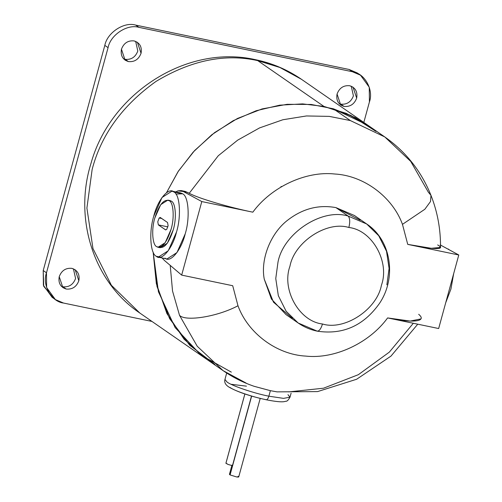 <?xml version="1.0" encoding="UTF-8"?>
<svg xmlns="http://www.w3.org/2000/svg" width="502" height="502" viewBox="0 0 502 502"><rect width="100%" height="100%" fill="white"/><g stroke="black" fill="none" stroke-linecap="round" stroke-linejoin="round"><path stroke-width="0.75" d="M287.966 394.654L289.999 397.207L283.486 398.362L268.865 396.191C268.005 398.889 267.045 400.044 265.985 399.661C253.491 397.277 233.744 390.575 230.085 387.475M420.933 318.895L410.216 321.073L387.619 317.923C369.265 343.117 334.577 359.3 305.781 356.1C276.715 354.594 247.975 333.246 237.979 305.756C217.843 316.58 185.702 321.87 179.534 315.369L197.223 346.248L223.114 370.652C232.746 377.303 243.1 382.524 254.194 386.327L270.377 390.669L268.865 396.191C254.288 393.405 231.259 385.586 226.986 381.972L224.952 379.418L226.986 381.972C231.259 385.586 254.288 393.405 268.865 396.191L283.486 398.362L289.999 397.207C288.311 400.15 286.968 401.487 285.964 401.217C284.402 401.562 282.419 402.949 266.261 399.78L265.985 399.661C267.045 400.044 268.005 398.889 268.865 396.191L270.377 390.669L253.924 386.239M238.092 476.323C239.266 477.044 238.714 477.233 236.448 476.894L230.079 474.93L251.646 396.103L230.079 474.93L236.448 476.894L238.732 476.9L260.205 398.406M225.919 463.296L244.882 393.982L225.919 463.296L228.159 464.476L232.457 465.668L251.496 396.065L232.457 465.668L228.159 464.476L225.956 463.151M125.174 59.336L128.424 61.589C134.517 62.16 138.728 59.393 141.056 53.287L137.416 42.337L134.084 40.907C127.991 40.336 123.781 43.103 121.453 49.209L125.086 60.158L128.424 61.589L125.174 59.336L123.586 58.853L125.174 59.336C131.26 59.907 135.471 57.14 137.799 51.035C135.471 57.14 131.26 59.907 125.174 59.336M135.665 41.39L137.799 51.035L135.665 41.39M340.783 104.159L344.033 106.411C350.126 106.982 354.337 104.215 356.665 98.11L353.025 87.16L349.693 85.735C343.6 85.164 339.39 87.932 337.062 94.037L340.695 104.987L344.033 106.411L340.783 104.159L339.195 103.682L340.783 104.159C346.869 104.73 351.08 101.962 353.408 95.857C351.08 101.962 346.869 104.73 340.783 104.159M351.274 86.218L353.408 95.857L351.274 86.218M62.951 286.786L66.201 289.033C72.294 289.604 76.505 286.837 78.833 280.737L75.193 269.781L71.861 268.357C65.768 267.786 61.558 270.553 59.23 276.658L62.863 287.608L66.201 289.033L62.951 286.786L61.363 286.303L62.951 286.786C69.038 287.357 73.248 284.59 75.576 278.484C73.248 284.59 69.038 287.357 62.951 286.786M73.443 268.84L75.576 278.484L73.443 268.84M231.322 372.139L200.825 355.014L175.11 327.542L158.419 291.75L153.141 252.098L156.373 283.743L166.959 313.624L184.115 339.233L206.033 358.836L139.807 313.022C93.585 282.024 73.606 218.746 90.95 163.552C110.22 93.297 187.051 43.887 255.7 59.732L279.978 67.525L301.476 79.31L279.978 67.525L257.721 60.616L323.947 106.424L346.248 113.352L367.702 125.117L333.284 108.752L311.202 104.46L287.131 104.309L262.119 108.915L237.465 118.472L214.567 132.622L194.625 150.531L178.48 171L166.488 192.73L178.48 171L194.625 150.531L214.567 132.622L237.465 118.472L262.119 108.915L287.131 104.309L311.202 104.46L333.284 108.752L311.202 104.46L287.131 104.309L262.119 108.915L237.465 118.472L214.567 132.622L194.625 150.531L178.48 171L166.488 192.73L177.953 171.809L193.176 152.1L211.831 134.724L233.179 120.693L256.196 110.735L279.708 105.169L302.599 103.889L323.947 106.424L257.721 60.616C225.053 53.331 191.149 60.271 156.003 81.424C122.457 105.42 101.166 134.762 92.142 169.45L86.902 208.079L92.977 248.565L111.394 285.293L139.807 313.022L111.394 285.293L92.977 248.565L86.902 208.079L92.142 169.45C101.166 134.762 122.457 105.42 156.003 81.424C191.149 60.271 225.053 53.331 257.721 60.616L255.7 59.732C272.316 63.214 287.577 69.74 301.476 79.31L384.783 136.939L410.749 161.431L428.369 192.222L430.967 195.334L430.521 201.503L424.824 209.271L402.466 224.35L407.737 244.38L431.293 248.289L440.511 247.461C440.693 229.339 437.512 211.963 430.967 195.334C421.26 171.201 405.867 151.736 384.783 136.939L350.371 120.574L333.284 108.752L350.371 120.574L384.783 136.939M246.043 383.026L223.114 370.652L206.033 358.836L184.046 339.157L166.896 313.499L156.348 283.643L153.141 252.098L157.044 286.604L169.663 318.714L189.769 345.282L214.831 364.364L189.769 345.282L169.663 318.714L157.044 286.604L153.141 252.098L157.013 286.479L169.582 318.569L189.687 345.2L214.831 364.364M277.192 391.893L270.377 390.669L277.029 391.867L317.565 391.598L356.652 379.248L390.989 356.094L417.758 324.192M366.68 223.974L348.137 216.055C321.907 207.891 283.323 233.248 277.982 262.176L275.761 278.541L278.334 295.697L286.134 311.259L298.175 323.006C303.967 326.997 310.33 329.72 317.27 331.169C342.853 334.991 363.567 325.767 379.412 303.503C396.938 277.757 391.278 240.119 366.68 223.974L354.475 215.534L335.938 207.615L348.137 216.055L366.68 223.974L378.721 235.727L386.521 251.289L389.094 268.445L386.873 284.81M348.137 216.055C349.944 218 350.189 221.809 348.877 227.494C372.101 230.041 389.991 261.806 381.42 285.255C376.933 309.546 344.523 330.849 322.485 323.991C320.759 329.387 318.839 331.703 316.712 330.931C318.839 331.703 320.759 329.387 322.485 323.991C344.523 330.849 376.933 309.546 381.42 285.255C389.991 261.806 372.101 230.041 348.877 227.494C326.84 220.635 294.429 241.939 289.949 266.236C281.371 289.679 299.267 321.443 322.485 323.991C299.267 321.443 281.371 289.679 289.949 266.236C294.429 241.939 326.84 220.635 348.877 227.494C350.189 221.809 349.944 218 348.137 216.055L335.938 207.615C319.002 204.502 303.177 208.493 288.455 219.581C271.024 232.344 260.293 258.75 264.253 279.162L271.4 299.01L285.971 314.566L298.175 323.006L286.134 311.259L278.334 295.697L275.761 278.541L277.982 262.176C283.323 233.248 321.907 207.891 348.137 216.055M317.27 331.169L298.175 323.006M223.114 370.652L197.223 346.248L179.534 315.369L172.537 291.047L170.216 265.37L172.537 291.047L179.534 315.369C185.702 321.87 217.843 316.58 237.979 305.756C247.975 333.246 276.715 354.594 305.781 356.1C334.577 359.3 369.265 343.117 387.619 317.923C411.828 323.156 427.723 321.832 418.681 314.302M187.484 192.36L183.261 191.482L201.791 201.566L181.668 275.109L232.708 285.72L181.668 275.109L164.399 260.431L162.09 257.953L164.399 260.431L181.668 275.109L201.791 201.566L183.261 191.482L187.484 192.36L189.223 193.289L218.263 155.752L237.697 140.133L259.565 127.91L282.864 119.752L306.458 115.956L329.262 116.382L350.371 120.574L329.262 116.382L306.458 115.956L282.864 119.752L259.565 127.91L237.697 140.133L218.263 155.752L189.223 193.289L185.301 191.431L181.184 190.572L183.261 191.482L177.884 190.873L175.813 191.927L177.884 190.873L181.184 190.572M158.036 247.273L160.213 247.724L167.348 243.169L173.253 229.772C176.729 218.659 175.713 202.927 171.402 201.17L169.224 200.718C173.535 202.475 174.552 218.207 171.075 229.32L165.171 242.717L158.036 247.273L156.655 246.664C152.351 244.907 151.334 229.176 154.804 218.063L160.709 204.665L167.844 200.11L171.402 201.17C175.713 202.927 176.729 218.659 173.253 229.772C168.948 243.269 164.141 249.048 158.833 247.116M161.795 218.527L159.153 217.981L157.772 221.79L158.356 224.89L167.875 226.873L158.356 224.89L157.772 221.79L159.153 217.981L161.795 218.527M156.317 256.309L160.37 257.149L156.317 256.309C150.293 253.849 148.868 231.824 153.725 216.268L161.995 197.512L171.979 191.13L173.918 191.977C179.948 194.437 181.373 216.462 176.509 232.024L168.245 250.774L158.255 257.156L156.317 256.309C161.562 261.642 172.663 248.289 176.509 232.024C181.373 216.462 179.948 194.437 173.918 191.977L182.628 193.791L173.918 191.977C168.678 186.644 157.572 199.997 153.725 216.268C148.868 231.824 150.293 253.849 156.317 256.309M158.255 257.156L166.965 258.963L176.955 252.588L185.219 233.832C190.082 218.27 188.658 196.251 182.628 193.791L180.695 192.944L171.979 191.13M160.364 217.542L159.153 217.981L160.364 217.542L167.524 222.493L168.107 225.593L166.727 229.401L165.516 229.841L166.727 229.401L168.107 225.593L167.524 222.493L160.144 217.441M448.33 249.03L449.265 249.82L446.184 248.139M445.707 302.775L450.921 289.07L453.67 273.665L450.921 289.07L445.707 302.775M439.62 247.216L440.367 247.825L439.62 247.216M440.248 244.907L458.778 254.991L438.66 328.534L387.619 317.923L438.66 328.534L458.778 254.991L440.248 244.907M165.516 229.841L158.356 224.89L165.735 229.941M168.898 200.511L171.402 201.17L170.021 200.568L167.844 200.11M156.655 246.664C161.964 248.597 166.771 242.817 171.075 229.32C174.552 218.207 173.535 202.475 169.224 200.718C163.922 198.786 159.115 204.565 154.804 218.063C151.334 229.176 152.351 244.907 156.655 246.664M175.92 194.054L182.628 193.791C188.658 196.251 190.082 218.27 185.219 233.832C181.379 250.103 170.272 263.456 165.032 258.122M437.656 244.938C447.338 250.128 431.971 249.532 407.737 244.38L458.778 254.991L407.737 244.38L402.466 224.35L424.824 209.271L430.521 201.503L430.967 195.334M201.791 201.566L252.826 212.177C229.257 207.389 198.422 198.372 189.223 193.289C198.422 198.372 229.257 207.389 252.826 212.177C271.18 186.989 305.875 170.805 334.671 173.999C363.73 175.512 392.47 196.853 402.466 224.35C392.47 196.853 363.73 175.512 334.671 173.999C305.875 170.805 271.18 186.989 252.826 212.177L201.791 201.566M413.315 323.269L389.332 352.128L358.353 374.687L323.52 388.209L288.725 391.899M232.708 285.72L237.979 305.756L232.708 285.72M292.39 318.331L273.49 302.198L264.253 279.162C260.293 258.75 271.024 232.344 288.455 219.581C303.177 208.493 319.002 204.502 335.938 207.615L360.26 220.209M333.284 108.752L355.278 117.606L375.985 131.405L350.785 115.378L323.947 106.424L302.599 103.889L279.708 105.169L256.196 110.735L233.179 120.693L211.831 134.724L193.176 152.1L177.953 171.809L166.488 192.73L178.48 171L194.625 150.531L214.567 132.622L237.465 118.472L262.119 108.915L287.131 104.309L311.202 104.46L333.284 108.752M281.02 186.455L281.628 186.637M55.364 299.562L63.522 303.045L151.962 321.437L63.522 303.045C51.361 301.715 41.986 285.073 46.479 272.793L108.074 47.64L104.818 45.393C107.164 32.668 124.145 21.504 135.691 25.1L138.941 27.353C127.401 23.757 110.421 34.914 108.074 47.64C110.421 34.914 127.401 23.757 138.941 27.353L135.691 25.1C124.145 21.504 107.164 32.668 104.818 45.393L108.074 47.64L46.479 272.793L43.222 270.54L43.379 285.293L52.108 297.309L55.364 299.562L46.636 287.546L46.479 272.793L43.222 270.54L104.818 45.393L43.222 270.54L43.718 286.303L53.789 298.364M360.53 75.206L357.273 72.959L349.116 69.471L135.691 25.1L349.116 69.471L352.373 71.723L360.53 75.206L369.259 87.229L369.416 101.975L363.818 122.432L369.416 101.975C373.908 89.695 364.534 73.06 352.373 71.723L138.941 27.353L352.373 71.723L349.116 69.471L358.855 74.158M66.201 289.033C60.472 287.15 58.15 283.021 59.23 276.658C61.558 270.553 65.768 267.786 71.861 268.357C77.59 270.245 79.912 274.368 78.833 280.737C76.505 286.837 72.294 289.604 66.201 289.033M344.033 106.411C338.304 104.529 335.982 100.4 337.062 94.037C339.39 87.932 343.6 85.164 349.693 85.735C355.422 87.624 357.744 91.747 356.665 98.11C354.337 104.215 350.126 106.982 344.033 106.411M128.424 61.589C122.695 59.7 120.373 55.578 121.453 49.209C123.781 43.103 127.991 40.336 134.084 40.907C139.813 42.795 142.135 46.918 141.056 53.287C138.728 59.393 134.517 62.16 128.424 61.589M231.955 465.166L229.439 474.359L230.079 474.93L230.286 474.189M246.457 386.151L231.064 384.275M226.697 373.042L224.952 379.418C224.118 382.336 225.473 384.902 229.025 387.124C237.496 391.962 249.908 396.178 266.261 399.78M244.857 393.976L225.913 463.214M289.999 397.207L291.097 393.185"/></g></svg>
